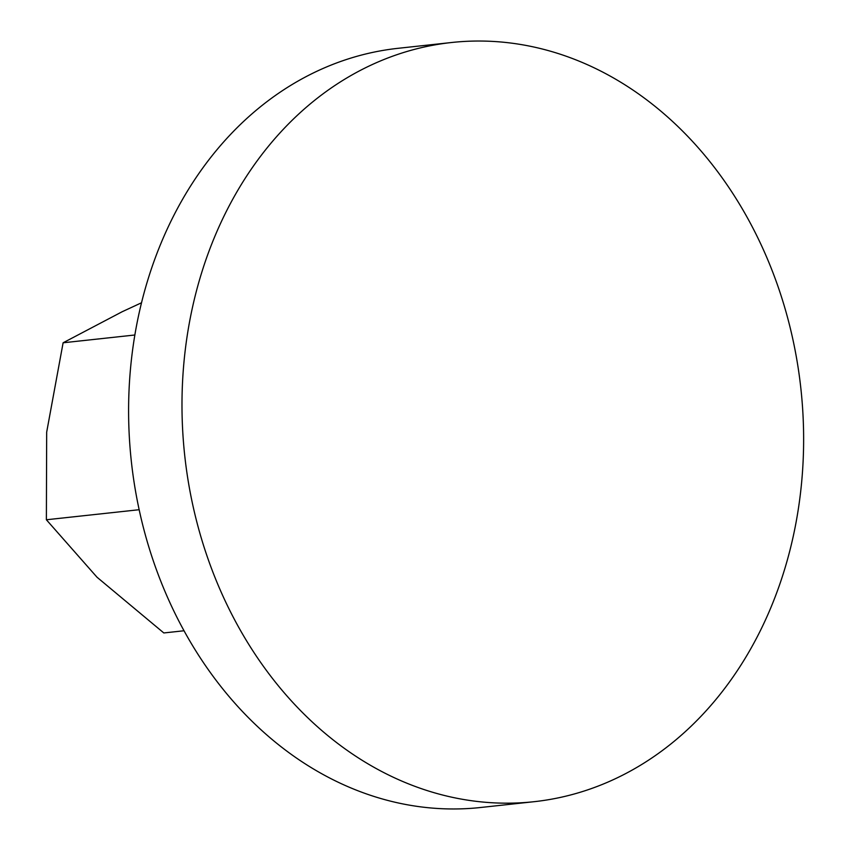 <?xml version="1.0" encoding="UTF-8"?>
<svg xmlns="http://www.w3.org/2000/svg" width="850" height="850" viewBox="0 0 850 850"><rect width="100%" height="100%" fill="white"/><g stroke="black" fill="none" stroke-linecap="round" stroke-linejoin="round"><path stroke-width="1.27" d="M457.247 798.331A381.831 309.899 83.8 0 0 533.97 801.709A381.831 309.899 83.8 0 0 803.622 435.806A381.831 309.899 83.8 0 0 528.371 45.879A381.831 309.899 83.8 0 0 451.647 42.5A381.831 309.899 83.8 0 0 181.996 408.404A381.831 309.899 83.8 0 0 457.247 798.331M533.97 801.709L480.579 807.5A381.831 309.899 -96.2 0 1 403.856 804.121A381.831 309.899 -96.2 0 1 128.605 414.194A381.831 309.899 -96.2 0 1 398.257 48.291L451.647 42.5M184.014 630.764L163.816 632.952L97.027 577.235L46.378 519.764L46.676 432.151L63.112 342.784L122.124 311.759L141.525 302.77M139.156 509.713L46.378 519.764M134.863 334.996L63.112 342.784"/></g></svg>

